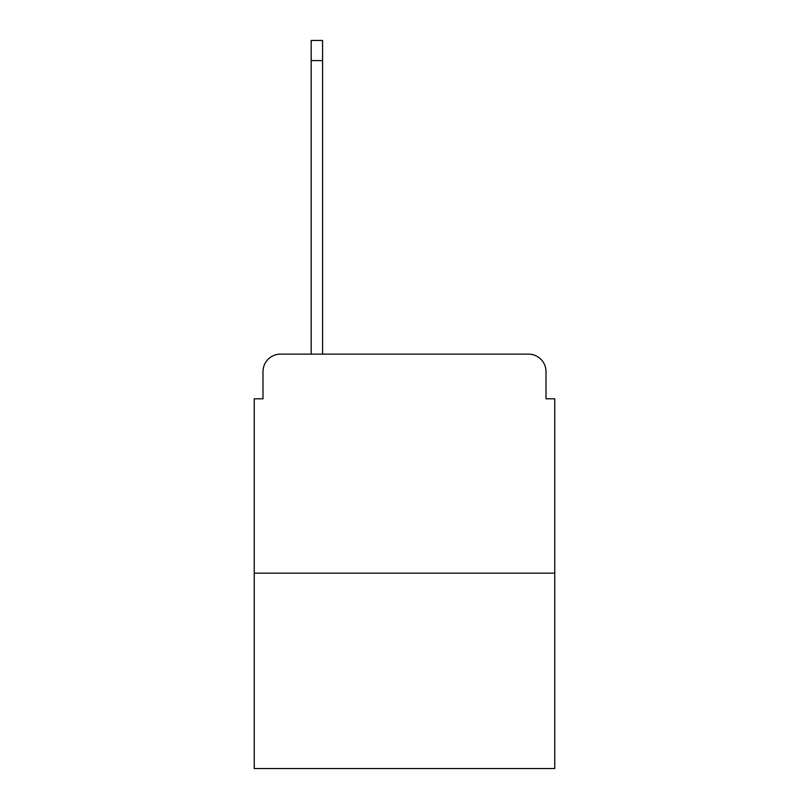 <?xml version="1.0" encoding="UTF-8"?>
<svg xmlns="http://www.w3.org/2000/svg" width="809" height="809" viewBox="0 0 809 809"><rect width="100%" height="100%" fill="white"/><g stroke="black" fill="none" stroke-linecap="round" stroke-linejoin="round"><path stroke-width="1.21" d="M262.996 371.644L262.996 398.807L262.996 371.644A17.525 17.525 0 0 1 280.521 354.12L311.192 354.12L311.192 40.45L322.579 40.45L322.579 354.12L528.479 354.12L280.521 354.12M554.762 573.166L254.238 573.166L254.238 768.55L554.762 768.55L554.762 398.807L546.004 398.807L546.004 371.644A17.525 17.525 0 0 0 528.479 354.12M254.238 573.166L254.238 398.807L262.996 398.807M546.004 398.807L546.004 371.644M311.192 60.604L322.579 60.604"/></g></svg>
